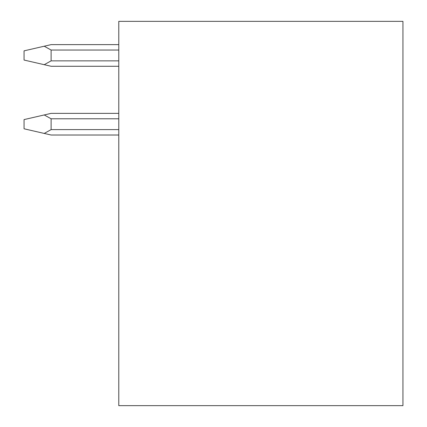 <?xml version="1.0" encoding="UTF-8"?>
<svg xmlns="http://www.w3.org/2000/svg" width="427" height="427" viewBox="0 0 427 427"><rect width="100%" height="100%" fill="white"/><g stroke="black" fill="none" stroke-linecap="round" stroke-linejoin="round"><path stroke-width="0.64" d="M118.781 21.35L118.781 405.65L402.944 405.65L402.944 21.35L118.781 21.35M118.781 66.276L51.117 66.276L44.227 64.691L51.117 60.864L51.117 50.039L44.227 46.212L51.117 44.627L118.781 44.627M44.227 64.691L24.056 60.052L24.056 50.85L44.227 46.212M118.781 135.017L51.117 135.017L118.781 135.017L51.117 135.017L24.056 128.794L24.056 119.592L51.117 113.363L118.781 113.363M44.227 133.432L51.117 129.605L51.117 118.781L44.227 114.948M51.117 60.864L118.781 60.864M51.117 50.039L118.781 50.039M51.117 118.781L118.781 118.781M51.117 129.605L118.781 129.605"/></g></svg>
